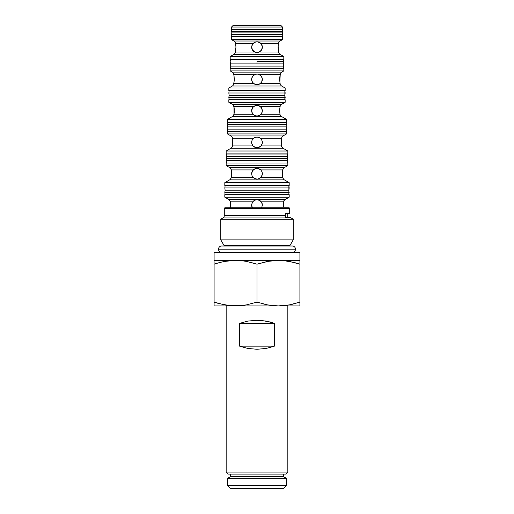 <?xml version="1.0" encoding="UTF-8"?>
<svg xmlns="http://www.w3.org/2000/svg" width="514" height="514" viewBox="0 0 514 514"><rect width="100%" height="100%" fill="white"/><g stroke="black" fill="none" stroke-linecap="round" stroke-linejoin="round"><path stroke-width="0.77" d="M221.669 246.007A3.148 3.148 0 0 0 218.514 249.155L295.486 249.155A3.148 3.148 0 0 0 292.331 246.007A3.148 3.148 0 0 1 295.486 249.155A3.148 3.148 0 0 1 292.331 252.31A3.148 3.148 0 0 0 295.486 249.155L218.514 249.155A3.148 3.148 0 0 1 221.669 246.007L291.682 246.007M221.669 252.31A3.148 3.148 0 0 1 218.514 249.155A3.148 3.148 0 0 0 221.669 252.31M287.84 472.077L287.84 305.939L287.84 472.077L226.16 472.077L287.84 472.077L285.829 474.088L287.84 472.077M226.16 305.939L226.16 472.077L228.171 474.088L285.829 474.088L228.171 474.088L226.16 472.077L226.16 305.939M270.39 322.04L274.38 323.37L274.38 346.166L266.091 348.473L257 349.263L247.909 348.473L239.62 346.166L239.62 323.37L247.909 321.07L257 320.273L266.091 321.07L274.38 323.37L239.62 323.37L247.909 321.07L257 320.273L261.6 320.473L270.39 322.04M283.683 476.767L283.683 474.088L283.683 476.767L230.317 476.767L283.683 476.767L286.497 478.393L283.683 476.767M230.317 474.088L230.317 476.767L227.503 478.393L286.497 478.393L227.503 478.393L227.503 485.621L286.497 485.621L286.497 478.393L286.497 485.621L227.503 485.621L230.182 488.3L283.818 488.3L286.497 485.621L283.818 488.3L230.182 488.3L227.503 485.621L227.503 478.393L230.317 476.767L230.317 474.088M232.065 137.077L232 136.994A2.679 2.679 0 0 0 230.985 135.953L227.503 133.936L227.503 131.359L227.503 133.936L286.497 133.936L286.497 131.359L227.503 131.359L286.497 131.359L286.497 133.936L227.503 133.936L230.985 135.953L283.015 135.953L286.497 133.936L283.015 135.953A2.679 2.679 0 0 0 282 136.994A2.679 2.679 0 0 1 283.015 135.953L230.985 135.953A2.679 2.679 0 0 1 232 136.994L232.636 138.671M262.294 143.233L261.954 140.303L260.791 138.562L259.056 137.399L257 136.994L254.944 137.405L253.209 138.562L252.046 140.296L251.635 142.359L252.136 140.097L253.524 138.272L255.143 137.322L257.944 137.077L260.476 138.272L261.87 140.104L262.365 142.359L262.018 144.254L261.022 145.905L281.344 145.905L282.379 147.717A2.679 2.679 0 0 0 283.015 148.225L287.84 151.013L283.015 148.225L230.985 148.225L226.16 151.013L287.84 151.013L226.16 151.013L226.16 153.885L287.84 153.885L287.84 151.013L287.84 153.885L226.16 153.885L226.16 151.013L230.985 148.225A2.679 2.679 0 0 0 231.621 147.717A2.679 2.679 0 0 1 230.985 148.225L283.015 148.225A2.679 2.679 0 0 1 282.379 147.717L281.344 145.905L281.1 141.485M281.364 138.671L281.935 137.077M260.617 146.317L258.375 147.537M254.783 147.235L253.82 146.676L257 147.717L259.217 147.242L257 147.717L254.783 147.235L252.978 145.905L251.706 143.226M232.707 139.146L232.559 146.317M284.756 154.065A0.533 0.533 0 0 1 285.161 153.885A0.533 0.533 0 0 0 284.756 154.065M228.839 153.885A0.533 0.533 0 0 1 229.244 154.065A0.533 0.533 0 0 0 228.839 153.885M232.322 137.508L232 136.994M261.87 140.104L261.273 139.114L262.236 141.202L262.275 143.322L261.022 145.905L281.344 145.905L281.428 138.272L260.476 138.272L258.857 137.322L257 136.994L254.179 137.791M251.764 141.202L252.136 140.104M252.689 139.165L253.376 138.401M260.797 138.562L261.311 139.165M254.706 137.508L255.143 137.322L254.706 137.508M229.585 200.068L230.523 201.829L230.587 207.791M283.966 200.588L284.814 199.747A2.679 2.679 0 0 1 285.161 199.509L289.183 197.183L224.817 197.183L228.839 199.509A2.679 2.679 0 0 1 229.186 199.747L229.238 199.779M251.687 204.366L252.753 201.829L230.523 201.829L229.263 199.798M230.413 201.353L230.722 205.105M262.281 204.154L261.305 201.906M255.856 199.869L254.648 200.287M254.732 200.248L253.209 201.315M252.695 201.906L251.719 204.161M251.821 206.499L252.355 207.791L251.635 205.131L252.278 202.567L253.62 200.942L255.754 199.888L257.63 199.785L259.891 200.588L261.247 201.829L262.313 204.373M283.31 206.499L283.33 203.416M283.278 205.105L283.587 201.353L284.615 199.895M260.791 201.315L258.15 199.869M259.352 200.287L258.047 199.85M253.627 200.942L255.754 199.895L253.62 200.942L252.278 202.567M258.87 200.081L260.27 200.858M283.336 203.371L283.76 200.935L283.477 201.829L261.247 201.829L258.246 199.895L255.754 199.888M229.186 199.747A2.679 2.679 0 0 0 228.839 199.509L285.161 199.509A2.679 2.679 0 0 0 284.814 199.747M224.817 194.652L224.817 197.183L289.183 197.183L289.183 194.652L224.817 194.652L289.183 194.652L289.183 197.183L285.161 199.509L228.839 199.509L224.817 197.183L224.817 194.652M224.817 192.416L225.119 194.652L224.817 192.416L289.183 192.416L224.817 192.416L225.119 190.18L224.817 192.416M288.881 194.652L288.881 190.18L225.119 190.18L288.881 190.18L289.183 187.944L224.817 187.944L225.119 190.18L224.817 187.944L289.183 187.944L288.881 185.708L225.119 185.708L224.817 187.944L225.119 185.708L288.881 185.708L288.881 194.652M286.099 185.708A0.533 0.533 0 0 1 286.497 185.535A0.533 0.533 0 0 0 286.099 185.708M227.503 185.535A0.533 0.533 0 0 1 227.901 185.708A0.533 0.533 0 0 0 227.503 185.535M283.503 179.097L283.188 178.692L283.503 179.097A2.679 2.679 0 0 0 284.351 179.868L289.183 182.656L289.183 185.535L224.817 185.535L224.817 182.656L224.817 185.535L289.183 185.535L289.183 182.656L224.817 182.656L289.183 182.656L284.351 179.868L229.649 179.868L224.817 182.656L229.649 179.868A2.679 2.679 0 0 0 230.497 179.097A2.679 2.679 0 0 1 229.649 179.868L284.351 179.868A2.679 2.679 0 0 1 283.503 179.097L282.739 177.548L282.456 173.732L282.739 169.916L283.503 168.367A2.679 2.679 0 0 1 284.351 167.596L287.84 165.579L226.16 165.579L229.649 167.596A2.679 2.679 0 0 1 230.497 168.367L231.261 169.916L231.544 173.732L231.461 171.663L231.371 176.732L230.587 178.994M257.681 179.052L259.981 178.191L261.954 175.788L262.365 173.732L261.954 171.676L260.771 169.916L261.947 171.663L262.365 173.732L261.947 175.801L260.373 177.902M283.188 178.692L282.816 177.902M230.812 168.772L231.184 169.562M253.62 177.902L252.053 175.801L251.635 173.732L252.046 175.794L251.635 173.732L252.046 171.67L251.635 173.732L252.554 170.732L254.957 168.772L252.541 170.751L251.738 172.685L252.541 170.744L254.006 169.286M256.319 168.412L254.963 168.772M262.365 173.674L262.256 174.792L262.262 172.678L262.365 173.732L261.954 171.67L260.771 169.916L282.739 169.916L282.925 169.254L282.739 169.916L260.771 169.916L261.954 171.67L260.784 169.928L259.05 168.778L260.373 169.562L257.745 168.419M259.037 168.772L257.675 168.412M255.966 168.47L254.488 168.99M282.629 176.732L282.533 171.708M283.413 168.47L283.053 168.99M252.554 170.732L254.95 168.772L253.627 169.562M230.497 168.367A2.679 2.679 0 0 0 229.649 167.596L284.351 167.596A2.679 2.679 0 0 0 283.503 168.367L283.188 168.772M226.16 163.002L226.16 165.579L287.84 165.579L287.84 163.002L226.16 163.002L287.84 163.002L287.84 165.579L284.351 167.596L229.649 167.596L226.16 165.579L226.16 163.002M260.38 169.562L259.968 169.26M286.497 129.123L286.202 131.359L286.202 126.894L286.497 129.123L227.503 129.123L227.503 124.658L227.798 122.422L286.202 122.422L286.202 126.894L286.202 122.422L227.798 122.422L227.503 124.658L286.497 124.658L227.503 124.658L227.798 126.894L286.202 126.894L227.798 126.894L227.503 129.123L286.497 129.123M227.798 131.359L227.503 129.123L227.798 131.359M233.407 105.434L233.343 105.351A2.679 2.679 0 0 0 232.328 104.303L228.839 102.292L228.839 99.716L228.839 102.292L285.161 102.292L285.161 99.716L228.839 99.716L285.161 99.716L285.161 102.292L228.839 102.292L232.328 104.303L281.672 104.303L285.161 102.292L281.672 104.303A2.679 2.679 0 0 0 280.657 105.351A2.679 2.679 0 0 1 281.672 104.303L232.328 104.303A2.679 2.679 0 0 1 233.343 105.351L233.998 107.028M254.295 106.077L257 105.351L254.944 105.755L253.209 106.918L252.046 108.653L251.635 110.709L252.734 107.465L255.143 105.678L253.524 106.629L233.928 106.629L233.671 105.858M260.302 106.488L257 105.351L259.287 105.858L260.9 107.028L261.87 108.46L262.365 110.709L261.459 107.728L258.96 105.717M280.001 107.028L280.233 106.083M279.744 109.386L279.719 109.88M279.815 108.454L279.738 109.553L279.815 108.454M261.947 112.791L262.365 110.709L261.594 113.485L260.18 115.027L261.022 114.256L260.617 114.673L261.022 114.256L279.982 114.256L279.738 109.566M251.757 109.566L252.053 112.791M252.689 107.522L253.376 106.758M279.937 107.465L280.072 106.629L260.476 106.629L258.857 105.678L257 105.351L255.143 105.678M261.87 108.46L260.476 106.629L261.87 108.46L262.365 110.709L261.311 107.522M261.356 107.587L261.883 108.493M234.063 107.477L234.166 108.325M233.099 115.952L232.958 116.074A2.679 2.679 0 0 1 232.328 116.582A2.679 2.679 0 0 0 232.958 116.074L234.018 114.256L252.978 114.256L251.982 112.611L251.635 110.709L252.136 108.454L253.524 106.629L233.928 106.629L234.018 114.256L252.978 114.256L254.777 115.592L253.383 114.673M253.82 115.027L255.625 115.894L258.375 115.894M281.672 116.582A2.679 2.679 0 0 1 281.042 116.074A2.679 2.679 0 0 0 281.672 116.582L232.328 116.582L227.503 119.37L286.497 119.37L281.672 116.582L286.497 119.37L227.503 119.37L227.503 122.242L286.497 122.242L286.497 119.37L286.497 122.242L227.503 122.242L227.503 119.37L232.328 116.582L281.672 116.582M280.226 115.027L281.042 116.074L280.079 114.673M283.42 122.422A0.533 0.533 0 0 1 283.818 122.242A0.533 0.533 0 0 0 283.42 122.422M230.182 122.242A0.533 0.533 0 0 1 230.58 122.422A0.533 0.533 0 0 0 230.182 122.242M255.972 105.447L254.179 106.147M230.182 68.343L230.182 70.887L283.818 70.887L283.818 68.343L230.182 68.343L283.818 68.343L283.818 70.887L230.182 70.887L232.328 72.127L281.672 72.127L283.818 70.887L281.672 72.127A2.679 2.679 0 0 0 280.374 73.971A2.679 2.679 0 0 1 281.672 72.127L232.328 72.127A2.679 2.679 0 0 1 233.626 73.971A2.679 2.679 0 0 0 232.328 72.127L230.182 70.887L230.182 68.343M279.873 82.092L280.226 74.446L258.677 74.241L261.504 76.419L262.365 79.336L261.459 76.348L259.981 74.877L257 73.971L254.809 74.44M280.066 75.269L280.329 74.093L280.226 74.446L259.21 74.446L261.504 76.419L262.365 79.336L261.774 81.784L260.624 83.287L259.043 84.296L260.135 83.686L280.117 83.686L279.744 80.634M280.381 84.437L280.528 84.701A2.679 2.679 0 0 0 281.672 86.011L285.161 88.022L281.672 86.011L232.328 86.011L228.839 88.022L285.161 88.022L228.839 88.022L228.839 90.599L285.161 90.599L285.161 88.022L285.161 90.599L228.839 90.599L228.839 88.022L232.328 86.011A2.679 2.679 0 0 0 233.472 84.701A2.679 2.679 0 0 1 232.328 86.011L281.672 86.011A2.679 2.679 0 0 1 280.528 84.701L280.49 84.63M282.077 90.779A0.533 0.533 0 0 1 282.475 90.599A0.533 0.533 0 0 0 282.077 90.779M231.525 90.599A0.533 0.533 0 0 1 231.923 90.779A0.533 0.533 0 0 0 231.525 90.599M255.953 74.074L254.019 74.877L252.541 76.348L251.738 78.282L251.738 80.39L252.541 82.317L254.019 83.795L257.771 84.643M255.561 84.502L259.062 84.29L257.006 84.701L253.865 83.686L252.226 81.784L251.635 79.336L252.496 76.419L255.323 74.241L233.774 74.446L233.934 75.269L233.722 74.241L234.198 77.235M233.934 75.269L234.262 80.595L233.51 84.63M234.243 77.813L234.288 78.925M233.671 74.093L233.774 74.446L254.79 74.446L253.498 75.269L255.869 74.093L258.124 74.093L255.323 74.241M258.825 84.38L260.797 83.127L261.954 81.392L262.262 78.282L261.44 76.323M279.738 80.595L279.751 77.865M279.757 77.826L279.976 75.809M252.046 77.273L251.635 79.336L251.86 77.807L253.498 75.269M259.191 74.44L258.092 74.08M260.495 75.269L258.677 74.241M230.182 66.107L230.484 68.343L230.182 66.107L283.818 66.107L230.182 66.107L230.484 63.871L230.182 66.107M283.516 68.343L283.516 63.871L230.484 63.871L283.516 63.871L283.516 68.343M257 61.635L257 63.871L257 61.635L283.818 61.635L257 61.635M283.818 61.635L283.516 59.399L230.484 59.399L230.182 61.635L230.484 59.399L283.516 59.399L283.516 63.871M234.667 36.16A0.533 0.533 0 0 1 234.204 36.43A0.533 0.533 0 0 0 234.667 36.16M279.796 36.43A0.533 0.533 0 0 1 279.333 36.16A0.533 0.533 0 0 0 279.796 36.43M254.044 42.675L254.95 42.199L252.541 44.172L251.738 46.106L253.229 43.337L235.605 43.337L234.789 41.788A2.679 2.679 0 0 0 233.934 41.017L231.525 39.623L231.525 36.43L231.525 39.623L282.475 39.623L282.475 36.43L231.525 36.43L282.475 36.43L282.475 39.623L231.525 39.623L233.934 41.017L280.066 41.017L282.475 39.623L280.066 41.017A2.679 2.679 0 0 0 279.211 41.788A2.679 2.679 0 0 1 280.066 41.017L233.934 41.017A2.679 2.679 0 0 1 234.789 41.788L235.521 42.983L235.842 45.02M260.373 42.983L262.256 46.099L261.954 45.097L262.365 47.153L261.459 44.172L259.056 42.199L260.123 42.797M278.884 42.199L278.26 44.146L279.012 42.026M278.344 50.68L278.132 45.322M235.56 51.22L235.393 52.042L254.79 52.042L253.498 51.22L251.854 48.676L253.498 51.22L255.323 52.248L252.496 50.07L251.635 47.153L252.053 45.078L254.044 42.681L253.229 43.337L235.605 43.337L235.952 47.153L235.283 52.396L235.393 52.042L254.79 52.042L257 52.518L259.21 52.042L278.607 52.042L278.048 47.153L278.395 43.337L260.771 43.337L257.835 41.859M252.554 44.153L251.635 47.153L252.554 50.154M256.165 41.859L254.957 42.193M257 41.788L259.05 42.199L257 41.788L254.95 42.199L257 41.788M251.854 48.676L251.635 47.153L252.541 50.141L254.944 52.107L257 52.518L259.062 52.107L261.459 50.141L262.262 48.207L262.262 46.099L260.771 43.337L261.446 44.159M254.488 42.418L252.046 45.091L251.738 48.2M235.521 42.99L235.605 43.337M261.459 44.172L260.784 43.349M258.092 52.402L259.981 51.612L261.459 50.141L262.262 48.207L262.262 46.106L262.365 47.14M258.561 42.026L257.861 41.859M259.512 42.418L258.054 41.897M258.677 52.248L256.904 52.518M235.239 52.518A2.679 2.679 0 0 1 233.934 54.362L230.182 56.534L283.818 56.534L280.066 54.362A2.679 2.679 0 0 1 278.761 52.518A2.679 2.679 0 0 0 280.066 54.362L233.934 54.362A2.679 2.679 0 0 0 235.239 52.518L235.393 52.042M230.182 56.534L230.182 59.219L283.818 59.219L283.818 56.534L230.182 56.534L233.934 54.362L280.066 54.362L283.818 56.534L283.818 59.219L230.182 59.219L230.182 56.534M280.734 59.399A0.533 0.533 0 0 1 281.139 59.219A0.533 0.533 0 0 0 280.734 59.399M232.861 59.219A0.533 0.533 0 0 1 233.266 59.399A0.533 0.533 0 0 0 232.861 59.219M231.525 27.043L231.525 29.452L282.475 29.452L282.475 27.043L231.525 27.043L282.475 27.043L281.139 25.7L232.861 25.7L231.525 27.043L232.861 25.7L281.139 25.7L282.475 27.043L282.475 29.452L231.525 29.452L231.525 27.043M279.34 29.703A0.533 0.533 0 0 1 279.796 29.452A0.533 0.533 0 0 0 279.34 29.703M234.204 29.452A0.533 0.533 0 0 1 234.66 29.703A0.533 0.533 0 0 0 234.204 29.452M285.373 215.893L285.771 217.441L285.366 215.629L224.284 215.629L224.284 208.324L224.817 207.791L289.183 207.791L289.716 208.324L289.183 207.791L224.817 207.791L224.284 208.324L289.716 208.324L224.284 208.324L224.284 215.629A2.679 2.679 0 0 1 222.941 217.949L220.795 219.189L220.795 239.871L224.059 245.519A2.679 2.679 0 0 1 224.277 246.007A2.679 2.679 0 0 0 224.059 245.519L289.941 245.519L293.205 239.871L220.795 239.871L293.205 239.871L293.205 219.189L220.795 219.189L293.205 219.189L291.059 217.949A2.679 2.679 0 0 1 290.429 217.441A2.679 2.679 0 0 0 291.059 217.949L222.941 217.949A2.679 2.679 0 0 0 224.284 215.629L285.366 215.629L285.366 213.419L289.716 213.419L289.716 208.324L289.716 213.419L285.803 213.419M289.723 246.007A2.679 2.679 0 0 1 289.941 245.519A2.679 2.679 0 0 0 289.723 246.007L289.748 246.007M235.977 260.354L214.094 260.354L214.094 261.395L214.094 252.31L299.906 252.31L299.906 260.354L299.906 252.31L214.094 252.31L214.094 260.354L299.906 260.354L299.906 261.388L299.906 260.354L273.005 260.617L283.901 260.617L289.292 261.382L299.906 264.183L299.906 261.395L299.906 302.11L289.305 304.905L278.453 305.939L299.906 305.939L299.906 302.11L299.906 304.147M214.094 262.603L214.094 262.146M215.623 263.688L214.177 264.157M226.366 261.099L224.702 261.388M221.528 262.056L230.086 260.617L240.995 260.617L246.386 261.382L257 264.183L267.601 261.388L278.453 260.354L236.755 260.367M269.169 261.112L257 264.183L246.386 261.382L240.995 260.617L235.547 260.354L224.695 261.388L230.099 260.617M254.34 263.341L246.399 261.388L257 264.183L257 302.11L246.399 304.905L235.547 305.939L240.995 305.676L230.099 305.676L224.708 304.911L214.094 302.11L214.094 305.676L214.094 264.183L219.369 262.596L214.094 264.183L214.094 262.609L214.094 302.11L219.375 303.697L214.094 302.11M299.906 262.596L299.906 262.146M278.89 260.354L279.661 260.367M299.823 264.157L296.115 263.007M214.094 261.395L214.094 260.617M298.377 302.605L299.823 302.136M287.634 305.2L278.453 305.939L283.901 305.676M292.472 304.237L299.906 302.11L299.906 264.183L294.625 262.596L299.906 264.183M299.906 303.684L299.906 305.939L278.453 305.939L267.614 304.911L257 302.11L257 264.183M244.831 305.181L240.995 305.676L246.399 304.905L257 302.11L267.614 304.911L262.275 303.697L267.601 304.905L277.245 305.926M278.023 305.939L289.292 304.911M259.66 302.952L257 302.11M214.094 304.147L214.094 303.69M219.375 303.697L230.099 305.676L235.547 305.939L214.094 305.939L278.453 305.939L234.339 305.926M214.177 302.136L217.885 303.286M291.059 217.949L293.205 219.189L293.205 239.871L289.941 245.519L224.059 245.519L220.795 239.871L220.795 219.189L222.941 217.949L291.059 217.949M299.906 260.617L299.906 261.395M299.906 304.898L299.906 305.676M267.614 261.382L273.005 260.617L267.601 261.388M214.094 305.676L214.094 304.898M224.695 261.388L219.369 262.596M235.547 305.939L241.002 305.676M294.625 262.596L283.901 260.617L272.998 260.617M289.305 304.905L294.631 303.697M285.803 217.441L290.429 217.441L287.782 217.441L287.776 213.419M285.366 215.629L285.366 213.419M285.771 217.441L287.782 217.441M282.109 36.16L282.475 34.547L231.525 34.547L231.891 36.16L282.109 36.16L231.891 36.16L231.525 34.547L282.475 34.547L282.109 32.928L231.891 32.928L231.525 34.547L231.891 32.928L282.109 32.928L282.475 31.315L231.525 31.315L231.891 32.928L231.525 31.315L282.475 31.315L282.109 29.703L231.891 29.703L231.525 31.315L231.891 29.703L282.109 29.703L282.475 31.315L282.109 36.16M278.44 51.22L278.665 52.248M254.809 52.049L257 52.518L255.323 52.248M235.894 48.676L235.656 50.68M262.056 48.946L261.459 50.141L262.365 47.153L261.504 50.07L259.21 52.042L261.504 50.07L259.21 52.042L278.601 52.017M235.849 45.084L235.926 46.074M256.133 41.859L254.044 42.681M278.395 43.337L260.771 43.337M278.151 45.078L278.26 44.153M262.217 80.576L261.857 81.617L262.365 79.349L262.211 80.595L262.14 77.813M261.228 82.632L261.857 81.61M259.647 84L260.797 83.12M252.046 81.392L252.554 82.33M234.294 79.336L233.883 83.686L253.865 83.686L252.226 81.784L251.635 79.336L251.783 80.576M233.619 84.437L233.883 83.686L253.865 83.686L255.182 84.38M259.043 84.296L260.135 83.686L280.117 83.686L279.976 82.831L280.046 83.287M257.835 84.63L259.422 84.123M255.349 84.437L256.158 84.63M252.933 82.831L254.732 84.193M257.006 84.701L258.651 84.437M279.976 82.831L280.239 84.123M261.067 82.831L260.135 83.686L261.774 81.784L262.262 78.289M280.374 73.971L280.226 74.446M258.124 74.093L257 73.971M260.714 75.468L258.741 74.26M261.806 76.946L261.568 76.528M251.854 77.813L251.635 79.407M251.789 80.602L252.226 81.784M284.859 99.716L285.161 97.48L228.839 97.48L229.141 99.716L228.839 97.48L285.161 97.48L284.859 95.244L229.141 95.244L228.839 97.48L229.141 95.244L284.859 95.244L285.161 93.015L228.839 93.015L229.141 95.244L228.839 93.015L285.161 93.015L284.859 90.779L229.141 90.779L228.839 93.015L229.141 90.779L284.859 90.779L284.859 99.716M252.046 112.772L253.209 114.506L255.683 115.913M259.217 115.592L260.18 115.033L257.585 116.042L255.297 115.798M234.211 112.637L234.018 114.256M233.774 115.027L233.51 115.47M258.253 115.926L260.797 114.5L261.954 112.765M258.054 115.971L260.155 115.052M254.803 115.605L255.953 115.971M253.845 115.046L254.848 115.624M260.617 114.673L260.18 115.033M262.365 110.722L262.018 112.611L261.022 114.256L279.982 114.256L279.719 111.499M279.706 110.709L279.738 109.553M252.406 113.478L252.978 114.256L251.725 111.679L251.738 109.662M234.294 110.709L234.217 112.611M234.185 108.46L234.262 109.553M280.072 106.629L260.476 106.629M233.928 106.629L233.343 105.351M255.946 178.994L254.488 178.474L257 179.097L254.95 178.692L253.209 177.529L254.488 178.474M231.461 171.663L231.261 169.916L253.229 169.916L231.261 169.916L231.075 169.254M282.456 173.732L282.456 174.053M257.752 179.045L259.981 178.191L261.954 175.788L261.446 176.732M254.963 178.692L256.325 179.052M252.541 176.72L252.046 175.788L252.541 176.72M261.446 176.739L260.771 177.548L282.739 177.548L260.771 177.548L259.512 178.474M230.812 178.692L231.075 178.204M231.461 175.801L231.261 177.548L253.229 177.548L252.554 176.732L254.044 178.21M282.539 171.657L282.629 170.732M262.365 173.732L261.459 176.713M231.261 177.548L253.229 177.548M282.739 177.548L282.925 178.21M262.288 204.225L262.076 203.377L262.365 205.112L261.645 207.791M287.84 160.773L287.538 163.002L287.538 158.537L287.84 160.773L226.16 160.773L226.16 156.301L226.462 154.065L287.538 154.065L287.538 158.537L287.538 154.065L226.462 154.065L226.16 156.301L287.84 156.301L226.16 156.301L226.462 158.537L287.538 158.537L226.462 158.537L226.16 160.773L287.84 160.773M226.462 163.002L226.16 160.773L226.462 163.002M258.253 147.569L260.797 146.149L262.268 143.355M258.054 147.614L260.148 146.696M251.731 143.355L253.209 146.149L255.689 147.557M253.845 146.696L255.953 147.614M232.161 147.12L232.656 145.905L252.978 145.905L253.383 146.317M253.094 146.027L254.276 146.972M259.056 147.312L260.913 146.027M281.582 146.676L281.839 147.12M281.081 142.359L281.094 143.143M232.919 142.359L232.656 145.905L252.978 145.905L252.406 145.121L253.82 146.676M259.217 147.242L260.18 146.676M254.295 137.726L253.524 138.272L232.572 138.272L232.225 137.322M232.701 139.114L232.893 141.202M252.406 145.121L251.725 143.322L251.738 141.305M252.734 139.108L253.524 138.272L232.572 138.272M261.273 139.114L260.476 138.272L261.273 139.108M281.428 138.272L260.476 138.272M281.107 141.196L281.299 139.108M261.722 202.567L262.076 203.377M252.753 201.829L230.523 201.829M283.477 201.829L261.247 201.829M239.62 346.166L274.38 346.166L266.091 348.473L257 349.263L247.909 348.473L239.62 346.166L239.62 323.37L274.38 323.37L274.38 346.166L239.62 346.166M262.262 141.305L262.365 142.359L262.262 141.305M260.302 138.131L257 136.994M251.635 205.099L251.68 205.773M254.944 200.152L253.723 200.858M259.968 178.197L259.062 178.686M254.95 168.778L254.032 169.267M259.981 169.273L259.062 168.778M260.123 115.072L260.906 114.384M253.094 114.384L253.877 115.072M258.934 105.711L255.619 105.531M261.459 107.728L260.624 106.758M261.954 108.653L262.365 110.709M261.954 77.28L260.791 75.545M253.396 75.365L252.541 76.348M251.738 80.383L251.738 78.282M253.049 82.966L254.019 83.795M254.019 74.877L254.848 74.421M261.954 49.209L262.082 48.862M252.541 50.128L254.841 52.068M251.918 48.862L252.046 49.215L251.918 48.862M254.95 42.199L254.019 42.694M260.797 43.362L259.968 42.688M259.981 42.701L259.056 42.199M252.74 50.411L252.046 49.215M258.054 52.415L257 52.518M262.365 47.153L262.262 48.207M230.182 61.635L230.484 63.871"/></g></svg>
